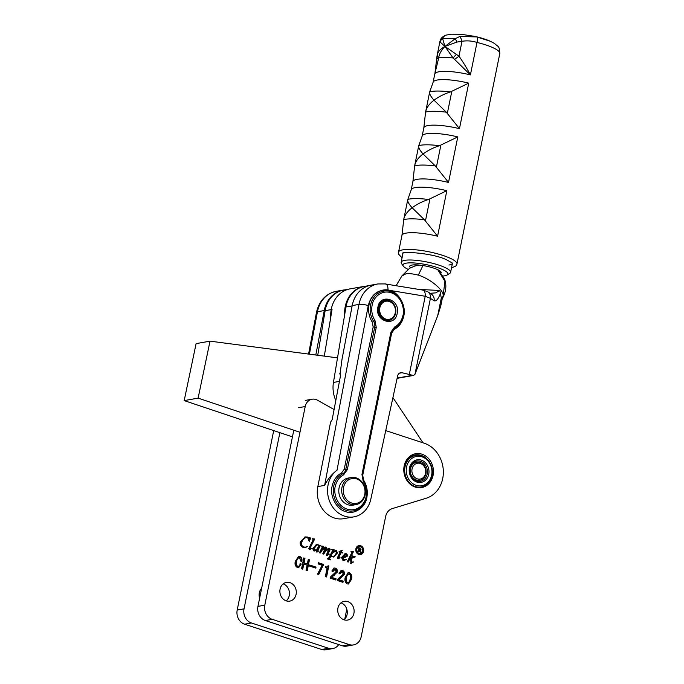 <?xml version="1.0" encoding="UTF-8"?>
<svg xmlns="http://www.w3.org/2000/svg" width="684" height="684" viewBox="0 0 684 684"><rect width="100%" height="100%" fill="white"/><g stroke="black" fill="none" stroke-linecap="round" stroke-linejoin="round"><path stroke-width="1.03" d="M261.647 588.24A9.516 8.165 80 0 0 259.33 592.797A9.516 8.165 80 0 0 259.621 598.201M344.762 619.097L346.788 609.136M279.884 432.664L244.034 608.854A11.466 9.841 80 0 0 251.447 622.987L244.598 624.201L321.702 649.484L328.542 648.27A11.466 9.841 80 0 0 332.775 648.586A11.466 9.841 80 0 0 338.717 644.584M251.447 622.987L328.542 648.27M273.711 430.595L237.194 610.068L244.034 608.854M332.775 648.586L325.935 649.8A11.466 9.841 -100 0 1 321.702 649.484M244.598 624.201A11.466 9.841 -100 0 1 237.194 610.068M353.919 613.334A9.516 8.165 -100 0 1 347.575 620.08A9.516 8.165 -100 0 1 337.922 608.085A9.516 8.165 -100 0 1 344.257 601.339A9.516 8.165 -100 0 1 353.919 613.334M344.001 619.798A9.516 8.165 80 0 0 347.079 614.54A9.516 8.165 80 0 0 341 602.835M385.733 430.595L424.2 443.206A28.668 24.598 -100 0 1 442.719 478.544A28.668 24.598 -100 0 1 426.106 498.277L392.291 508.605A11.466 9.841 -100 0 0 385.648 516.497L361.178 636.787A11.466 9.841 -100 0 1 353.534 644.918A11.466 9.841 -100 0 1 349.302 644.602L342.462 645.807L265.358 620.525A11.466 9.841 -100 0 1 257.953 606.392L293.804 430.202M296.095 594.37A9.516 8.165 -100 0 1 289.751 601.116A9.516 8.165 -100 0 1 280.089 589.121A9.516 8.165 -100 0 1 286.434 582.375A9.516 8.165 -100 0 1 296.095 594.37M286.168 600.834A9.516 8.165 80 0 0 289.247 595.576A9.516 8.165 80 0 0 283.167 583.871M421.968 454.185A17.203 14.757 80 0 0 404.167 465.907A17.203 14.757 80 0 0 415.273 487.111A17.203 14.757 80 0 0 433.075 475.389A17.203 14.757 80 0 0 421.968 454.185M404.552 466.326A16.057 13.774 -100 0 1 415.239 454.937A16.057 13.774 -100 0 1 421.164 455.382A16.057 13.774 -100 0 1 426.731 458.836M355.885 548.833A4.583 3.933 80 0 0 360.536 554.613A4.583 3.933 80 0 0 363.597 551.364A4.583 3.933 80 0 0 358.938 545.584A4.583 3.933 80 0 0 355.885 548.833M360.246 554.656A4.583 3.933 80 0 0 363.016 551.466A4.583 3.933 80 0 0 358.655 545.644M360.34 553.484L359.758 553.587A3.437 2.95 -100 0 1 356.27 549.252A3.437 2.95 -100 0 1 358.561 546.815L359.143 546.713A3.437 2.95 -100 0 1 362.631 551.048A3.437 2.95 -100 0 1 360.34 553.484A3.437 2.95 -100 0 1 356.851 549.149A3.437 2.95 -100 0 1 359.143 546.713M353.534 644.918L346.694 646.124A11.466 9.841 -100 0 1 342.462 645.807M298.369 407.741L305.209 406.527A10.32 8.858 -100 0 1 312.092 399.208A10.32 8.858 -100 0 1 317.427 400.174L334.091 409.519M305.209 406.527L264.793 605.178L257.953 606.392M265.358 620.525L272.206 619.319A11.466 9.841 -100 0 1 264.793 605.178M272.206 619.319L349.302 644.602M412.461 455.792A16.057 13.774 -100 0 1 413.119 455.852M337.272 580.485L342.958 582.349L343.197 581.144L338.837 579.707L344.411 574.492C344.787 572.517 344.155 571.174 342.496 570.473L341.273 570.353L339.007 573.337L340.196 573.731L342.231 571.67L343.24 574.03L337.477 579.468L337.272 580.485M341.042 571.73L342.231 571.67M325.37 576.578L326.559 576.971L328.799 565.976L328.132 565.762L326.815 566.976L325.524 566.831L325.37 567.583L327.089 568.148L325.37 576.578M309.459 566.061L315.803 568.139L316.017 567.087L309.672 565.01L309.459 566.061M297.472 567.592L298.634 567.686L301.268 564.018L300.079 563.625C299.925 565.403 299.156 566.326 297.762 566.403C296.36 565.24 295.992 563.65 296.676 561.624C296.856 559.264 297.822 557.947 299.592 557.691L300.601 561.068L301.789 561.461C302.362 559.144 301.712 557.477 299.831 556.477L298.6 556.374L295.334 561.325C294.556 564.155 295.266 566.249 297.472 567.592M298.344 557.734L299.592 557.691M298.318 566.446L297.181 566.506L298.318 566.446M345.052 557.255L347.01 556.537L347.711 555.408L346.566 553.801L345.121 553.698L341.504 557.503L342.983 560.495L344.232 560.564L346.284 559.307L343.821 559.803L342.855 557.075L345.437 557.204M333.236 551.415L334.091 549.705L331.749 549.423L332.561 550.423L332.236 551.184L329.038 557.571L327.251 558.871L330.449 559.914L329.628 558.725L330.885 556.109L333.595 557.033L337.486 552.971L336.323 550.44L332.655 551.518L333.518 549.808L331.714 549.594M327.294 558.785L328.158 558.674L327.388 558.589M316.923 551.945L318.864 550.911L317.538 551.107L320.48 545.242L319.402 545.208L318.975 546.046L318 544.43L316.23 544.567L312.699 548.636L313.7 550.894L314.965 550.885L317.205 549.551L316.53 551.124L317.35 551.971M316.914 544.37L316.23 544.567M309.236 541.395L310.767 538.043L305.175 536.872L300.233 541.985C299.891 544.729 300.9 546.55 303.243 547.465L305.346 547.662L307.663 546.345L305.517 547.166L303.841 547.012C302.029 546.242 301.293 544.772 301.653 542.617L302.824 539.761L305.945 537.342L304.671 537.65L307.578 537.479L309.236 541.395M310.502 537.957L309.92 538.06M310.305 547.662L314.691 539.009L312.306 538.71L313.195 539.71L308.766 548.585L309.271 549.432L310.117 549.397L311.647 548.346L310.126 548.816L310.305 547.662L309.724 547.764L309.365 548.568L309.946 548.465M327.037 555.263L329.355 554.125L327.781 554.314L330.167 549.56L329.611 548.235L328.311 548.388L325.327 551.056L326.661 548.252L326.037 547.063L323.618 548.072L322.19 549.628L323.771 546.319L321.463 546.046L322.292 547.038L319.505 552.629L320.463 552.946L321.899 550.398L325.319 547.79L322.805 553.715L323.763 554.031L325.541 551.287L328.867 548.953L326.593 554.459L327.559 555.288M325.327 551.056L324.746 551.159L326.088 548.354L325.456 547.166L326.037 547.063L325.208 547.063M325.977 550.312L328.867 548.953M322.916 548.782L325.319 547.79M341.307 552.236L341.966 550.201L339.067 551.68L339.999 552.287L337.374 557.862L337.87 558.811L340.059 557.734L338.409 558.024L341.102 552.646L342.274 553.031L342.359 552.578L340.726 552.339L342.359 552.578M338.999 558.212L337.947 558.426L338.409 558.024M339.025 551.774L339.82 551.637L339.067 551.68M351.268 563.206L353.577 561.94L351.764 562.154L351.61 558.332L355.406 556.853L352.346 555.853L352.833 557.015L349.875 558.768L353.423 551.706L351.097 551.424L351.832 552.638L347.267 561.735L348.224 562.051L349.541 559.435L350.687 558.828L350.849 562.838L351.661 563.231M352.91 557.426L354.209 557.067L352.422 557.896M352.337 562.436L351.431 562.59L351.764 562.154M306.064 570.251L307.253 570.644L309.459 559.803L308.27 559.409L307.355 563.924L304.047 562.838L304.97 558.324L303.773 557.939L301.567 568.772L302.764 569.165L303.799 564.043L307.107 565.129L306.064 570.251M318.727 574.56L323.609 564.437L318.317 562.701L318.077 563.907L322.181 565.258L317.487 574.158L318.727 574.56M330.133 578.142L335.818 580.006L336.058 578.801L331.697 577.373L337.272 572.149C337.648 570.174 337.015 568.832 335.357 568.13L334.134 568.011L331.868 571.003L333.057 571.388L335.092 569.327L336.101 571.696L330.338 577.125L330.133 578.142M333.903 569.387L335.092 569.327M347.25 583.914L348.464 584.025L351.473 579.322C352.303 576.407 351.653 574.227 349.515 572.773L348.267 572.662L345.258 577.287C344.428 580.229 345.095 582.435 347.25 583.914M342.436 582.178L343.197 581.144M341.649 571.773L339.615 573.833M340.983 570.422L342.496 570.473M341.914 570.576C343.573 571.277 344.214 572.619 343.83 574.594L344.411 574.492M343.83 574.594L338.837 579.707M338.255 579.81L342.624 581.246M328.799 565.976L328.217 566.078L326.037 576.8M325.473 567.07L326.815 566.976M316.017 567.087L315.281 567.968M309.613 565.283L315.435 567.19M301.268 564.018L300.019 563.898M300.686 564.12L298.327 567.72M298.318 556.451L299.831 556.477M299.25 556.579C301.131 557.58 301.789 559.247 301.208 561.564M299.019 557.793C297.241 558.05 296.275 559.367 296.095 561.726L296.676 561.624M296.095 561.726C295.42 563.753 295.779 565.343 297.181 566.506M344.77 559.88L343.24 559.905L342.145 557.811L342.855 557.075M342.145 557.811L342.727 557.708M343.24 559.905L343.821 559.803M346.369 559.58L345.753 559.546M345.796 559.683L343.949 560.606M344.839 553.766L346.566 553.801M345.984 553.903L347.13 555.511L347.711 555.408M347.13 555.511L346.437 556.639L347.01 556.537M346.437 556.639L344.471 557.357M333.518 549.808L334.091 549.705M334.946 550.432L336.323 550.44M335.741 550.543L336.904 553.074L337.486 552.971M336.904 553.074L333.305 557.067M329.628 558.725L329.047 558.828L329.363 558.084L330.885 556.109M329.047 558.828L330.569 559.632M319.342 545.328L320.48 545.242M319.898 545.345L317.051 551.013L317.632 550.911M317.051 551.013L317.538 551.107M318.334 551.005L318.864 550.911M318.282 551.013L316.341 552.048M314.383 550.988L317.205 549.551M316.606 544.438L318 544.43M317.419 544.532L318.026 544.926M310.168 538.137L310.767 538.043M310.185 538.146L309.108 540.497M304.671 537.65L302.824 539.761M302.243 539.864L301.071 542.72L301.653 542.617M301.071 542.72C300.712 544.874 301.447 546.345 303.26 547.115L303.841 547.012M303.26 547.115L305.517 547.166M305.047 547.704L307.663 546.345M304.884 536.931L307.689 537.034M307.107 537.137L309.117 538.274M314.691 539.009L312.272 538.881M314.118 539.112L309.724 547.764M309.365 548.568L309.869 548.884M311.032 548.397L311.647 548.346M311.066 548.448L309.536 549.5M322.19 549.628L321.608 549.731L323.19 546.422L321.394 546.208M323.19 546.422L323.771 546.319M325.456 547.166L324.626 547.166M326.088 548.354L326.661 548.252M329.03 548.337L329.585 549.662L330.167 549.56M329.585 549.662L329.243 550.594L329.825 550.492M329.243 550.594L327.2 554.416L327.781 554.314M328.765 554.22L329.355 554.125M328.773 554.228L326.456 555.365M324.96 551.389L323.19 554.134M322.002 549.662L321.326 550.5L321.899 550.398M321.326 550.5L319.881 553.048M341.795 550.389L342.274 550.304M341.607 550.577L340.726 552.339M338.888 557.05L338.315 557.152L340.521 552.749L341.102 552.646M338.315 557.152L337.828 558.127M338.067 558.888L340.059 557.734M350.952 551.586L353.423 551.706M352.85 551.808L349.293 558.871L349.875 558.768M352.217 556.101L355.406 556.853M351.029 558.435L351.191 562.257M350.687 563.308L353.577 561.94M349.541 559.435L350.687 558.828M348.96 559.538L347.771 561.906M309.459 559.803L308.886 559.905L306.731 570.465M302.234 568.994L303.226 564.146L303.799 564.043M303.722 558.212L304.97 558.324M304.389 558.426L303.465 562.941L304.047 562.838M303.465 562.941L307.355 563.924M308.219 559.683L308.886 559.905M323.609 564.437L323.028 564.539L322.788 565.745L323.361 565.642M322.788 565.745L318.282 574.415M318.265 562.975L323.028 564.539M335.288 579.835L336.058 578.801M334.51 569.43L332.475 571.491M333.843 568.079L335.357 568.13M334.775 568.233C336.434 568.934 337.075 570.276 336.69 572.251L337.272 572.149M336.69 572.251L331.697 577.373M331.116 577.476L335.485 578.903M349.515 572.773L348.943 572.876C351.072 574.329 351.721 576.509 350.892 579.425L351.473 579.322M350.892 579.425L348.165 584.059M347.994 572.73L348.943 572.876M342.419 556.742L346.249 554.177L346.779 555.126L344.702 556.725L342.419 556.742L345.668 554.279M331.714 556.605L333.04 556.545L331.714 556.605L330.611 555.596L331.68 553.459L335.057 551.116M313.99 550.312L315.247 550.244L313.99 550.312L313.366 548.867L316.205 545.122L317.898 544.874L318.556 546.456L316.649 549.534L314.572 550.21L313.939 548.765L313.366 548.867M346.916 582.811L347.498 582.708C346.207 581.426 345.899 579.758 346.574 577.715C346.754 575.526 347.66 574.286 349.276 573.979C350.541 575.244 350.832 576.877 350.148 578.886C349.977 581.084 349.096 582.358 347.498 582.708L346.916 582.811C345.625 581.528 345.317 579.861 346.001 577.818C346.181 575.629 347.079 574.389 348.695 574.081M345.001 554.237L346.249 554.177M344.702 556.725L343 556.639M330.611 555.596L331.193 555.494L332.262 553.356L331.68 553.459M332.262 553.356L335.639 551.013L336.289 552.612C335.699 555.04 334.365 556.34 332.296 556.502L331.193 555.494M334.331 551.073L335.639 551.013M313.939 548.765L316.786 545.02L317.898 544.874M348.113 574.03L349.276 573.979M359.51 550.081L361.058 549.32L358.561 547.482L358.886 548.337L357.775 551.347L359.185 551.817L358.861 550.962L359.459 549.953L360.271 552.168L361.203 552.475L360.4 549.979M358.245 551.219L357.783 551.304M358.561 549.927L359.091 549.833M358.279 551.065L358.254 551.552M358.331 551.535L358.835 551.449M358.929 547.893L359.433 548.064L358.92 548.149M360.494 549.115L361.058 549.32M360.477 549.423L359.433 550.098M358.861 549.876L359.895 549.286L358.544 549.774M358.596 549.765L359.451 548.055L360.477 549.184L359.117 549.671M358.69 549.825L360.477 549.184M342.009 487.205A13.757 11.808 -100 0 1 351.157 477.526A13.757 11.808 -100 0 1 365.111 494.934A13.757 11.808 -100 0 1 355.954 504.621A13.757 11.808 -100 0 1 342.009 487.205M351.157 477.526L348.259 478.039A13.757 11.808 80 0 0 339.11 487.718A13.757 11.808 80 0 0 353.055 505.134L355.954 504.621M343.548 487.427A12.611 10.824 -100 0 1 356.655 478.92A12.611 10.824 -100 0 1 364.726 494.515A12.611 10.824 -100 0 1 351.627 503.022A12.611 10.824 -100 0 1 343.548 487.427M405.048 466.693A16.057 13.774 -100 0 1 415.727 455.39A16.057 13.774 -100 0 1 431.997 475.713A16.057 13.774 -100 0 1 421.318 487.008A16.057 13.774 -100 0 1 405.048 466.693M406.587 466.916A14.911 12.791 -100 0 1 422.071 456.852A14.911 12.791 -100 0 1 431.613 475.286A14.911 12.791 -100 0 1 416.128 485.341A14.911 12.791 -100 0 1 406.587 466.916M418.548 480.51A10.32 8.858 -100 0 1 417.445 481.322M428.723 474.32A11.466 9.841 -100 0 1 416.812 482.058A11.466 9.841 -100 0 1 409.477 467.882A11.466 9.841 -100 0 1 421.387 460.144A11.466 9.841 -100 0 1 428.723 474.32M409.861 468.301A10.32 8.858 80 0 0 420.318 481.365A10.32 8.858 80 0 0 427.184 474.097A10.32 8.858 80 0 0 416.727 461.042A10.32 8.858 80 0 0 409.861 468.301M414.034 462.068A10.32 8.858 -100 0 1 415.35 462.444M416.753 481.16A10.32 8.858 80 0 0 417.274 480.741M392.915 397.601L423.011 442.813M299.977 432.271L198.112 398.131L210.022 341.154L337.52 357.86M210.022 341.154L196.103 343.616L184.193 400.593L198.112 398.131M292.444 436.871L184.193 400.593M414.077 462.675A10.32 8.858 80 0 0 413.444 462.461M410.528 468.677A9.174 7.875 -100 0 1 416.633 462.222A9.174 7.875 -100 0 1 425.935 473.832A9.174 7.875 -100 0 1 419.831 480.288A9.174 7.875 -100 0 1 410.528 468.677M412.076 468.899A8.028 6.891 -100 0 1 420.412 463.478A8.028 6.891 -100 0 1 425.551 473.405A8.028 6.891 -100 0 1 417.214 478.826A8.028 6.891 -100 0 1 412.076 468.899M369.249 285.57L364.486 286.408A27.522 23.615 80 0 0 345.95 306.996L333.441 382.442A27.522 23.615 80 0 0 335.801 400.516M348.31 289.272L343.667 290.093A27.522 23.615 80 0 0 325.131 310.681L317.744 355.27M332.039 309.467L324.301 356.133M395.42 314.127L395.147 314.178A9.747 8.362 80 0 0 395.241 313.87L395.42 314.127A10.32 8.858 80 0 0 395.514 313.794L395.326 313.546A9.747 8.362 80 0 0 395.403 313.229L395.591 313.452A10.32 8.858 80 0 0 395.634 313.281A10.32 8.858 80 0 0 395.668 313.101L395.472 312.904A9.747 8.362 80 0 0 395.532 312.571L395.728 312.759A10.32 8.858 80 0 0 395.779 312.408L395.574 312.246A9.747 8.362 80 0 0 395.617 311.913L395.814 312.058A10.32 8.858 80 0 0 395.848 311.699L395.643 311.571A9.747 8.362 80 0 0 395.66 311.237L395.865 311.34A10.32 8.858 80 0 0 395.874 310.981L395.668 310.904A9.747 8.362 80 0 0 395.66 310.562L395.865 310.63A10.32 8.858 80 0 0 395.856 310.271L395.651 310.22A9.747 8.362 80 0 0 395.626 309.886L395.831 309.912A10.32 8.858 80 0 0 395.788 309.553L395.591 309.544A9.747 8.362 80 0 0 395.549 309.211L395.745 309.194A10.32 8.858 80 0 0 395.685 308.835L395.497 308.869A9.747 8.362 80 0 0 395.429 308.535L395.617 308.484A10.32 8.858 80 0 0 395.54 308.133L395.352 308.21A9.747 8.362 80 0 0 395.275 307.877L395.455 307.783A10.32 8.858 80 0 0 395.352 307.441L395.181 307.552A9.747 8.362 80 0 0 395.07 307.227L395.241 307.099A10.32 8.858 80 0 0 395.121 306.757L394.959 306.911A9.747 8.362 80 0 0 394.839 306.594L394.993 306.423A10.32 8.858 80 0 0 394.856 306.099L394.711 306.287A9.747 8.362 80 0 0 394.565 305.979L394.702 305.774A10.32 8.858 80 0 0 394.548 305.457L394.42 305.68A9.747 8.362 80 0 0 394.258 305.38L394.377 305.141A10.32 8.858 80 0 0 394.206 304.842L394.095 305.098A9.747 8.362 80 0 0 393.916 304.816L394.018 304.542A10.32 8.858 80 0 0 393.822 304.243L393.736 304.534A9.747 8.362 80 0 0 393.539 304.269L393.625 303.961A10.32 8.858 80 0 0 393.411 303.687L393.343 304.004A9.747 8.362 80 0 0 393.138 303.756L393.189 303.422A10.32 8.858 80 0 0 392.967 303.157L392.924 303.508A9.747 8.362 80 0 0 392.702 303.268L392.736 302.909A10.32 8.858 80 0 0 392.496 302.67L392.479 303.046A9.747 8.362 80 0 0 392.24 302.824L392.248 302.431A10.32 8.858 80 0 0 391.992 302.208L392 302.61A9.747 8.362 80 0 0 391.761 302.413L391.735 301.995A10.32 8.858 80 0 0 391.47 301.798L391.504 302.217A9.747 8.362 80 0 0 391.248 302.037L391.197 301.601A10.32 8.858 80 0 0 390.923 301.422L390.991 301.866A9.747 8.362 80 0 0 390.726 301.704L390.641 301.251A10.32 8.858 80 0 0 390.359 301.088L390.453 301.558A9.747 8.362 80 0 0 390.179 301.413L390.068 300.943A10.32 8.858 80 0 0 389.769 300.806L389.906 301.285A9.747 8.362 80 0 0 389.623 301.165L389.478 300.678A10.32 8.858 80 0 0 389.179 300.567L389.341 301.063A9.747 8.362 80 0 0 389.059 300.969L388.871 300.464A10.32 8.858 80 0 0 388.572 300.379L388.768 300.883A9.747 8.362 80 0 0 388.478 300.806L388.264 300.302A10.32 8.858 80 0 0 387.956 300.233L388.187 300.746A9.747 8.362 80 0 0 387.896 300.703L387.648 300.182A10.32 8.858 80 0 0 387.332 300.148L387.606 300.661A9.747 8.362 80 0 0 387.306 300.635L387.024 300.114A10.32 8.858 80 0 0 386.716 300.105L387.016 300.618A9.747 8.362 80 0 0 386.725 300.618L386.4 300.096A10.32 8.858 80 0 0 386.092 300.114L386.434 300.627A9.747 8.362 80 0 0 386.144 300.652L385.785 300.131A10.32 8.858 80 0 0 385.477 300.165L385.853 300.686A9.747 8.362 80 0 0 385.562 300.729L385.169 300.216A10.32 8.858 80 0 0 384.87 300.276L385.272 300.789A9.747 8.362 80 0 0 384.989 300.857L384.57 300.344A10.32 8.858 80 0 0 384.271 300.43L384.707 300.934A9.747 8.362 80 0 0 384.434 301.028L383.972 300.532A10.32 8.858 80 0 0 383.681 300.635L384.16 301.131A9.747 8.362 80 0 0 383.886 301.242L383.399 300.755A10.32 8.858 80 0 0 383.117 300.892L383.621 301.362A9.747 8.362 80 0 0 383.356 301.499L382.835 301.037A10.32 8.858 80 0 0 382.561 301.191L383.1 301.644A9.747 8.362 80 0 0 382.843 301.806L382.296 301.353A10.32 8.858 80 0 0 382.031 301.533L382.595 301.969A9.747 8.362 80 0 0 382.356 302.148L381.783 301.721A10.32 8.858 80 0 0 381.527 301.918L382.125 302.337A9.747 8.362 80 0 0 381.894 302.533L381.287 302.131A10.32 8.858 80 0 0 381.048 302.345L381.672 302.738A9.747 8.362 80 0 0 381.458 302.961L380.826 302.576A10.32 8.858 80 0 0 380.603 302.815L381.244 303.183A9.747 8.362 80 0 0 381.048 303.414L380.389 303.063A10.32 8.858 80 0 0 380.184 303.32L380.851 303.662A9.747 8.362 80 0 0 380.663 303.91L379.988 303.585A10.32 8.858 80 0 0 379.8 303.858L380.484 304.166A9.747 8.362 80 0 0 380.313 304.431L379.62 304.141A10.32 8.858 80 0 0 379.449 304.423L380.15 304.705A9.747 8.362 80 0 0 380.005 304.987L379.287 304.722A10.32 8.858 80 0 0 379.133 305.03L379.859 305.269A9.747 8.362 80 0 0 379.723 305.56L378.987 305.338A10.32 8.858 80 0 0 378.859 305.654L379.594 305.859A9.747 8.362 80 0 0 379.483 306.167L378.731 305.97A10.32 8.858 80 0 0 378.62 306.295L379.372 306.475A9.747 8.362 80 0 0 379.278 306.791L378.517 306.629A10.32 8.858 80 0 0 378.423 306.971L379.192 307.107A9.747 8.362 80 0 0 379.107 307.424L378.346 307.304A10.32 8.858 80 0 0 378.303 307.484A10.32 8.858 80 0 0 378.269 307.655L379.047 307.749A9.747 8.362 80 0 0 378.987 308.082L378.209 307.997A10.32 8.858 80 0 0 378.158 308.347L378.936 308.416A9.747 8.362 80 0 0 378.902 308.74L378.115 308.706A10.32 8.858 80 0 0 378.09 309.057L378.876 309.082A9.747 8.362 80 0 0 378.859 309.416L378.072 309.416A10.32 8.858 80 0 0 378.064 309.775L378.851 309.758A9.747 8.362 80 0 0 378.851 310.091L378.064 310.134A10.32 8.858 80 0 0 378.081 310.493L378.868 310.433A9.747 8.362 80 0 0 378.885 310.767L378.107 310.844A10.32 8.858 80 0 0 378.141 311.203L378.919 311.109A9.747 8.362 80 0 0 378.97 311.442L378.192 311.562A10.32 8.858 80 0 0 378.243 311.921L379.022 311.784A9.747 8.362 80 0 0 379.081 312.118L378.312 312.272A10.32 8.858 80 0 0 378.397 312.622L379.158 312.451A9.747 8.362 80 0 0 379.244 312.776L378.483 312.973A10.32 8.858 80 0 0 378.585 313.315L379.338 313.101A9.747 8.362 80 0 0 379.44 313.426L378.688 313.657A10.32 8.858 80 0 0 378.808 313.999L379.552 313.742A9.747 8.362 80 0 0 379.68 314.059L378.945 314.332A10.32 8.858 80 0 0 379.081 314.657L379.808 314.375A9.747 8.362 80 0 0 379.945 314.674L379.227 314.982A10.32 8.858 80 0 0 379.389 315.298L380.099 314.973A9.747 8.362 80 0 0 380.253 315.273L379.552 315.615A10.32 8.858 80 0 0 379.731 315.923L380.424 315.563A9.747 8.362 80 0 0 380.595 315.846L379.919 316.222A10.32 8.858 80 0 0 380.107 316.512L380.783 316.119A9.747 8.362 80 0 0 380.971 316.384L380.313 316.795A10.32 8.858 80 0 0 380.526 317.068L381.168 316.649A9.747 8.362 80 0 0 381.381 316.897L380.74 317.342A10.32 8.858 80 0 0 380.971 317.598L381.595 317.145A9.747 8.362 80 0 0 381.809 317.385L381.202 317.846A10.32 8.858 80 0 0 381.441 318.094L382.04 317.615A9.747 8.362 80 0 0 382.271 317.829L381.689 318.325A10.32 8.858 80 0 0 381.946 318.547L382.51 318.043A9.747 8.362 80 0 0 382.758 318.24L382.202 318.761A10.32 8.858 80 0 0 382.467 318.958L383.006 318.436A9.747 8.362 80 0 0 383.262 318.616L382.741 319.154A10.32 8.858 80 0 0 383.014 319.334L383.527 318.787A9.747 8.362 80 0 0 383.792 318.949L383.296 319.505A10.32 8.858 80 0 0 383.579 319.667L384.057 319.095A9.747 8.362 80 0 0 384.331 319.24L383.869 319.813A10.32 8.858 80 0 0 384.16 319.95L384.605 319.368A9.747 8.362 80 0 0 384.887 319.488L384.459 320.078A10.32 8.858 80 0 0 384.759 320.189L385.169 319.59A9.747 8.362 80 0 0 385.46 319.684L385.058 320.292A10.32 8.858 80 0 0 385.366 320.377L385.742 319.77A9.747 8.362 80 0 0 386.032 319.847L385.673 320.454A10.32 8.858 80 0 0 385.981 320.522L386.323 319.907A9.747 8.362 80 0 0 386.614 319.958L386.289 320.574A10.32 8.858 80 0 0 386.597 320.608L386.913 319.992A9.747 8.362 80 0 0 387.204 320.018L386.913 320.642A10.32 8.858 80 0 0 387.221 320.651L387.495 320.035A9.747 8.362 80 0 0 387.794 320.035L387.529 320.659A10.32 8.858 80 0 0 387.845 320.651L388.084 320.026A9.747 8.362 80 0 0 388.375 320.001L388.153 320.625A10.32 8.858 80 0 0 388.461 320.591L388.666 319.967L388.76 320.539A10.32 8.858 80 0 0 388.768 320.539A10.32 8.858 80 0 0 389.068 320.48L389.239 319.873A9.747 8.362 80 0 0 389.521 319.804L389.076 320.463M379.851 307.697A9.174 7.875 -100 0 1 389.376 301.507A9.174 7.875 -100 0 1 395.249 312.853A9.174 7.875 -100 0 1 385.716 319.043A9.174 7.875 -100 0 1 379.851 307.697M395.198 314.785L394.942 314.828A9.747 8.362 80 0 0 395.036 314.486L395.198 314.785A10.32 8.858 80 0 0 395.318 314.46L395.138 314.178M389.367 320.411A10.32 8.858 80 0 0 389.666 320.326L389.803 319.719A9.747 8.362 80 0 0 390.085 319.633L389.957 320.232A10.32 8.858 80 0 0 390.248 320.121L390.359 319.531A9.747 8.362 80 0 0 390.632 319.411L390.538 320.001A10.32 8.858 80 0 0 390.821 319.864L390.897 319.291A9.747 8.362 80 0 0 391.154 319.154L391.094 319.727A10.32 8.858 80 0 0 391.368 319.565L391.419 319.009A9.747 8.362 80 0 0 391.667 318.847L391.641 319.402A10.32 8.858 80 0 0 391.898 319.223L391.915 318.684A9.747 8.362 80 0 0 392.154 318.505L392.154 319.035A10.32 8.858 80 0 0 392.402 318.838L392.394 318.317A9.747 8.362 80 0 0 392.625 318.12L392.65 318.624A10.32 8.858 80 0 0 392.881 318.411L392.847 317.915A9.747 8.362 80 0 0 393.061 317.692L393.112 318.18A10.32 8.858 80 0 0 393.334 317.94L393.266 317.47A9.747 8.362 80 0 0 393.471 317.239L393.548 317.692A10.32 8.858 80 0 0 393.753 317.436L393.668 316.991A9.747 8.362 80 0 0 393.847 316.743L393.95 317.171A10.32 8.858 80 0 0 394.138 316.897L394.027 316.487A9.747 8.362 80 0 0 394.198 316.222L394.317 316.615A10.32 8.858 80 0 0 394.488 316.333L394.36 315.948A9.747 8.362 80 0 0 394.514 315.666L394.651 316.034A10.32 8.858 80 0 0 394.805 315.734L394.659 315.384A9.747 8.362 80 0 0 394.788 315.093L394.942 315.418A10.32 8.858 80 0 0 395.078 315.102L394.916 314.794M384.459 319.565L384.887 319.488M383.869 319.317L384.331 319.24M383.296 319.035L383.792 318.949M382.724 318.71L383.262 318.616M382.168 318.342L382.758 318.24M385.169 300.216A10.32 8.858 -100 0 1 395.643 313.221A10.32 8.858 -100 0 1 388.768 320.539A10.32 8.858 -100 0 1 378.295 307.535A10.32 8.858 -100 0 1 385.169 300.216L385.477 300.165M381.621 317.949L382.271 317.829M381.091 317.513L381.809 317.385M380.56 317.043L381.381 316.897M380.124 316.538L380.971 316.384M379.774 315.991L380.595 315.846M379.449 315.418L380.253 315.273M379.15 314.82L379.945 314.674M378.885 314.204L379.68 314.059M381.672 302.738L381.227 302.824M378.662 313.563L379.44 313.426M381.244 303.183L380.766 303.268M378.466 312.913L379.244 312.776M380.851 303.662L380.33 303.747M378.312 312.255L379.081 312.118M379.022 311.784L378.243 311.921M380.484 304.166L379.919 304.269M378.919 311.109L378.149 311.246M380.15 304.705L379.534 304.816M378.868 310.433L378.09 310.57M379.859 305.269L379.175 305.389M378.851 309.758L378.064 309.895M379.594 305.859L378.833 305.996M378.876 309.082L378.081 309.219M379.372 306.475L378.517 306.629M378.936 308.416L378.132 308.552M379.192 307.107L378.355 307.253M379.047 307.749L378.226 307.894M408.015 269.291A22.931 4.925 11.5 0 1 403.295 266.093L401.525 263.562A25.231 5.412 11.5 0 1 401.166 262.271A25.231 5.412 11.5 0 1 404.68 260.347A25.231 5.412 11.5 0 1 438.641 265.041A25.231 5.412 11.5 0 1 450.602 272.326A25.231 5.412 11.5 0 1 449.764 273.369L447.148 275.011A22.931 4.925 11.5 0 1 443.095 276.028M403.295 266.093A22.931 4.925 11.5 0 1 412.666 262.887A22.931 4.925 11.5 0 1 437.033 267.444A22.931 4.925 11.5 0 1 447.148 275.011M441.043 272.984A16.057 3.446 -168.5 0 0 440.248 271.172A16.057 3.446 -168.5 0 0 433.553 268.06A16.057 3.446 -168.5 0 0 411.152 265.247A16.057 3.446 -168.5 0 0 410.537 267.743M414.709 264.845A11.466 2.462 -168.5 0 0 415.47 265.845M366.846 497.482C365.598 507.537 353.927 515.223 345.48 511.546C336.69 509.571 329.406 495.678 332.15 486.102C333.527 479.98 336.673 475.585 341.59 472.918L344.214 469.25L373.165 326.952L372.267 322.138C368.984 316.777 367.906 310.989 369.044 304.79C370.292 294.736 381.963 287.049 390.41 290.726C399.2 292.701 406.484 306.594 403.74 316.17C402.363 322.292 399.217 326.687 394.292 329.355L391.675 333.022L362.717 475.32L363.614 480.134C366.906 485.495 367.983 491.283 366.846 497.482M328.106 484.776A25.453 21.845 80 0 0 353.936 516.856A25.453 21.845 80 0 0 370.899 498.807L397.643 375.884A4.583 3.933 -100 0 1 400.679 372.694A4.583 3.933 -100 0 1 402.038 372.729L412.717 375.311L413.675 375.413L414.983 374.276L430.424 298.369L425.217 296.257A6.883 3.377 -80.6 0 0 422.866 290.084L385.041 283.92C387.101 283.98 388.084 286.032 387.982 290.084C377.816 289.392 371.25 294.556 368.257 305.577L337.015 470.199A25.453 21.845 80 0 0 328.106 484.776M337.015 470.199C331.774 474.157 327.645 479.219 324.626 485.392L317.838 486.589A25.453 21.845 80 0 0 343.676 518.677L353.936 516.856M324.626 485.392L358.98 304.397A28.275 24.265 80 0 1 359.057 303.995A28.275 24.265 80 0 1 377.893 283.946L371.113 285.142A28.275 24.265 80 0 0 352.277 305.201A28.275 24.265 80 0 0 352.2 305.594L358.98 304.397A6.883 1.428 10.7 0 1 368.257 305.577M343.163 290.093L336.374 291.298A28.275 24.265 80 0 0 317.538 311.348A28.275 24.265 80 0 0 317.462 311.742L324.25 310.545A28.275 24.265 -100 0 1 324.327 310.143A28.275 24.265 -100 0 1 343.163 290.093A28.275 24.265 -100 0 1 345.061 289.845M344.685 314.649A28.275 24.265 -100 0 1 345.258 306.441A28.275 24.265 -100 0 1 364.093 286.391A28.275 24.265 -100 0 1 365.991 286.143M364.093 286.391L350.182 288.853A28.275 24.265 -100 0 0 331.338 308.903L331.261 309.296A28.275 24.265 -100 0 0 330.765 317.111M377.91 307.116C374.43 321.078 394.899 327.79 397.182 313.434C400.662 299.472 380.193 292.761 377.91 307.116M414.983 374.276L437.7 315.717L440.735 306.064L442.291 298.404L441.026 296.967L440.539 293.103C438.341 299.045 436.187 301.584 434.092 300.738L430.424 298.369A6.883 6.558 -57.2 0 0 427.603 291.683L422.866 290.084M317.838 486.589L330.577 422.131L332.159 419.711L340.521 375.653L339.786 373.644L340.341 373.883M352.2 305.594L342.026 359.185L340.093 373.669M418.557 289.375L439.692 290.495L435.776 292.855L430.151 293.325M324.25 310.545L315.803 355.013M434.092 300.738A6.883 6.558 -57.2 0 0 431.271 294.052L427.603 291.683M440.539 293.103L439.692 290.495M442.266 298.557L441.026 296.967M401.833 276.028L405.74 273.891C407.835 273.215 412.024 273.626 418.317 275.122C429.877 278.636 443.531 289.802 443.189 295.462L442.24 298.6M437.751 269.693L444.925 281.218L443.189 295.462M422.951 265.546L418.317 275.122M443.651 36.406A6.883 6.566 -151.7 0 0 440.77 39.133L445.241 35.303L443.651 36.406L442.616 38.612L444.951 46.409L440.086 41.998L440.094 41.168M456.527 54.284A6.883 0.675 134.6 0 0 453.056 57.935L444.951 46.409L455.296 38.672L459.776 36.483L477.141 36.927A6.883 1.188 103.7 0 1 477.15 36.927A6.883 1.188 103.7 0 1 477.004 42.434C472.028 40.869 467.027 40.484 462.008 41.279L456.912 42.075L444.951 46.409C441.171 50.419 439.094 54.241 438.718 57.866A34.003 7.302 11.5 0 1 453.056 57.935L470.404 74.881A29.814 6.395 -168.5 0 0 434.776 74.06L438.718 57.866A6.883 4.779 15.1 0 1 437.375 54.19C438.222 51.386 440.744 48.795 444.951 46.409L458.973 56.174C463.077 62.013 466.89 68.255 470.404 74.881L477.004 42.434A29.814 6.395 -168.5 0 1 492.916 47.666A29.814 6.395 -168.5 0 1 499.807 53.497L456.972 264.024A29.814 6.395 11.5 0 0 450.081 258.193A29.814 6.395 11.5 0 0 418.3 250.079A29.814 6.395 11.5 0 0 398.541 252.139L398.815 254.431L402.064 257.825M446.293 112.185L434.007 100.189C429.133 103.951 426.329 107.918 425.576 112.082A34.003 7.302 11.5 0 1 446.293 112.185L459.46 128.66A29.814 6.395 -168.5 0 0 423.832 127.84L425.576 112.082L429.655 92.032L433.1 82.302A29.814 6.395 11.5 0 1 468.728 83.123L450.414 91.947C444.549 93.768 439.077 96.512 434.007 100.189C430.646 96.461 429.21 93.674 429.697 91.844A34.003 7.302 -168.5 0 1 450.414 91.947M435.349 165.964L423.063 153.968C418.189 157.73 415.385 161.698 414.641 165.861A34.003 7.302 11.5 0 1 435.349 165.964L448.516 182.44A29.814 6.395 -168.5 0 0 412.888 181.619L414.641 165.861L418.711 145.812L422.156 136.073A29.814 6.395 11.5 0 1 457.784 136.903L439.47 145.718C433.605 147.547 428.141 150.292 423.063 153.968C419.711 150.232 418.275 147.453 418.753 145.615A34.003 7.302 -168.5 0 1 439.47 145.718M424.413 219.744L412.127 207.748C407.254 211.51 404.441 215.477 403.697 219.641A34.003 7.302 11.5 0 1 424.413 219.744L437.58 236.219A29.814 6.395 -168.5 0 0 401.953 235.399L403.774 219.213L407.767 199.591L411.212 189.853A29.814 6.395 11.5 0 1 446.84 190.674L428.526 199.497C422.661 201.318 417.197 204.071 412.127 207.748C408.767 204.012 407.331 201.233 407.818 199.395A34.003 7.302 -168.5 0 1 428.526 199.497M438.153 59.192A6.883 4.044 -173.7 0 1 436.956 56.541L435.024 72.564M437.375 54.19L439.949 41.416M436.956 56.541L437.221 54.805M459.776 36.483A6.883 1.753 74.5 0 1 462.008 41.279L458.973 56.174L454.749 59.277M440.086 41.998A6.883 6.284 172.1 0 1 442.616 38.612A34.901 7.49 11.5 0 1 455.296 38.672L456.912 42.075M440.77 39.133L439.949 41.399M340.914 577.766L341.496 577.664M329.363 558.084L329.944 557.982M317.376 550.364L317.957 550.261M308.595 537.966L309.177 537.863M325.704 549.32L326.285 549.218M327.721 553.39L328.303 553.288M351.089 560.119L351.661 560.016M333.775 575.424L334.356 575.321M346.001 577.818L346.574 577.715M358.322 551.056L358.861 550.962M359.237 547.995L359.818 547.893M360.023 551.484L360.502 551.398M345.95 306.996L352.14 305.902M339.435 381.381L333.441 382.442M325.131 310.681L331.201 309.613M372.267 322.138L373.635 321.386A6.883 5.899 -100 0 1 374.712 327.166L345.762 469.463A6.883 5.899 -100 0 1 342.616 473.858A1.146 0.573 63 0 1 341.59 472.918M343.633 474.807A1.146 0.573 63 0 0 342.616 473.858A19.494 16.724 80 0 0 333.698 486.315A19.494 16.724 80 0 0 353.474 510.888C360.391 509.289 364.769 504.655 366.624 496.977C367.693 491.155 366.684 485.734 363.597 480.707L363.213 481.228C366.128 485.991 367.086 491.129 366.077 496.644C365.658 501.979 358.553 512.649 347.087 509.144C335.724 505.16 333.578 491.463 335.237 486.529C336.46 481.091 339.255 477.184 343.633 474.807L347.301 469.677L376.251 327.379L374.994 320.634L373.635 321.386A19.494 16.724 80 0 1 370.583 305.004A19.494 16.724 80 0 1 383.57 291.179C395.215 288.571 406.647 302.824 403.509 315.666C402.226 321.454 399.234 325.618 394.514 328.175A1.146 0.573 -117 0 0 394.574 327.055L390.906 332.185L361.956 474.482L363.213 481.228M394.24 328.329A1.146 0.573 -117 0 0 394.292 329.355M374.994 320.634C372.079 315.871 371.121 310.733 372.13 305.218C372.549 299.883 379.654 289.212 391.12 292.718C402.483 296.694 404.629 310.399 402.97 315.333C401.747 320.77 398.952 324.678 394.574 327.055M394.437 328.209A1.146 0.573 -117 0 0 394.514 328.175C393.693 328.098 392.676 329.543 391.445 332.518L390.906 332.185M409.331 374.362L425.217 296.257L387.982 290.084M412.717 375.311L397.165 378.064M399.422 373.19L402.038 372.729M376.251 327.379L373.165 326.952M347.301 469.677L344.214 469.25M437.7 315.717L441.454 297.241M363.409 480.681L362.494 474.816L361.956 474.482M362.332 474.901L391.291 332.604M309.407 354.175L317.462 311.742A6.883 1.428 -169.3 0 0 316.504 312.263L308.569 354.073M477.158 36.936A24.385 5.233 11.5 0 1 490.154 41.211M468.728 83.123L459.46 128.66M457.784 136.903L448.516 182.44M446.84 190.674L437.58 236.219M448.961 265.033A25.231 5.412 -168.5 0 0 452.38 263.391M451.799 91.442L447.362 113.262M440.855 145.222L436.418 167.041M429.92 199.001L425.474 220.821M305.244 400.422L312.092 399.208M317.171 551.526L317.752 551.424M309.416 538.308L309.997 538.205M309.724 548.936L310.305 548.833M327.422 554.707L328.004 554.604M327.927 549.038L328.5 548.936M324.37 547.875L324.951 547.773M338.118 558.435L338.7 558.332M351.593 562.599L352.166 562.496M316.735 544.951L317.316 544.849M357.518 551.407L358.1 551.304M359.305 549.893L359.887 549.791M415.727 455.39L411.871 456.074M416.633 462.222L412.931 462.88M419.831 480.288L416.128 480.946M450.602 272.326L452.415 263.434M401.166 262.271L402.97 253.371M377.893 283.946L385.631 283.911M413.675 375.413L397.105 378.346M316.504 312.263C319.283 300.601 325.909 293.616 336.374 291.298M401.859 275.977L396.139 285.656M438.76 270.548L444.463 278.986C445.746 281.928 447.404 289.11 442.822 297.625M401.859 275.968L409.562 268.29L414.923 265.99L419.617 265.101M452.483 263.109L447.413 260.271C434.066 252.9 399.576 251.045 402.842 253.456M445.241 35.303L450.918 34.2L460.802 34.234L474.756 36.372M398.541 252.139L401.953 235.399M411.212 189.853L412.888 181.619M422.156 136.073L423.832 127.84M433.1 82.302L434.776 74.06M451.508 267.88L455.8 266.059L456.972 264.024M499.807 53.497C499.303 45.503 498.713 47.435 494.515 43.477L490.539 41.348L475.662 36.577"/></g></svg>
